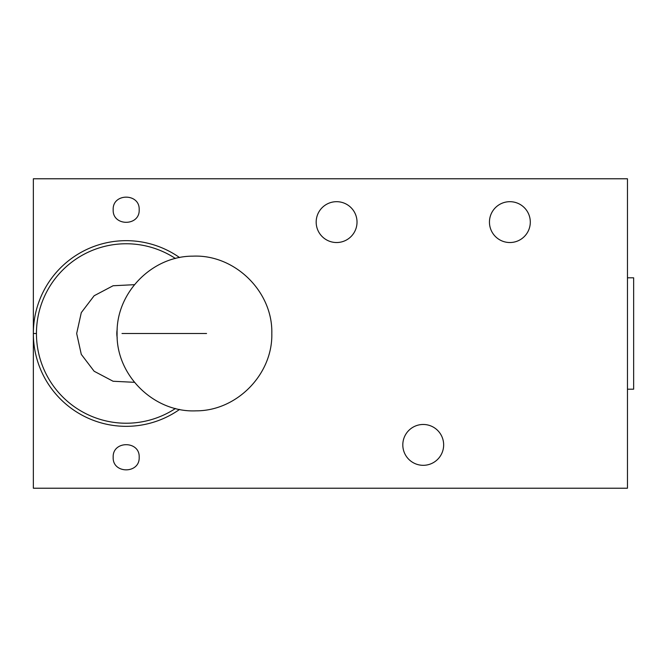 <?xml version="1.0" encoding="UTF-8"?>
<svg xmlns="http://www.w3.org/2000/svg" width="667" height="667" viewBox="0 0 667 667"><rect width="100%" height="100%" fill="white"/><g stroke="black" fill="none" stroke-linecap="round" stroke-linejoin="round"><path stroke-width="1" d="M206.553 333.5L122.011 333.5L206.553 333.5M116.817 333.5A25.063 24.754 0 0 1 117.217 329.123A25.063 24.754 0 0 0 117.217 337.894A25.063 24.754 0 0 1 116.817 333.5L117.092 333.5C116.083 292.78 152.026 256.036 192.763 256.161C234.692 254.135 272.928 291.546 271.811 333.5C272.828 374.22 236.877 410.964 196.14 410.839C154.21 412.865 115.983 375.454 117.092 333.5M76.672 333.5L81.291 354.377L94.147 371.252L113.082 381.249L134.442 382.316L113.082 381.249L94.147 371.252L81.291 354.377L76.672 333.5L81.291 312.623L94.147 295.748L113.082 285.751L134.442 284.684L113.082 285.751L94.147 295.748L81.291 312.623L76.672 333.5M175.463 258.504A89.737 89.737 0 0 0 36.443 333.5A89.737 89.737 0 0 0 175.463 408.487A89.737 89.737 0 0 1 36.443 333.5L33.35 333.5A92.83 92.83 0 0 1 179.598 257.579A92.83 92.83 0 0 0 33.35 333.5L36.443 333.5A89.737 89.737 0 0 1 175.463 258.504M179.598 409.421A92.83 92.83 0 0 1 33.35 333.5A92.83 92.83 0 0 0 179.598 409.421M33.35 333.667L33.35 488.219L627.464 488.219L627.464 178.781L33.35 178.781L33.35 488.219L627.464 488.219L627.464 178.781L33.35 178.781L33.35 333.5M113.182 209.73C112.381 192.963 139.978 192.963 139.178 209.73C139.978 226.497 112.381 226.497 113.182 209.73C112.381 192.963 139.978 192.963 139.178 209.73C139.978 226.497 112.381 226.497 113.182 209.73M489.453 222.103A20.419 20.419 0 0 1 509.88 201.684A20.419 20.419 0 0 1 530.298 222.103A20.419 20.419 0 0 1 509.88 242.53A20.419 20.419 0 0 1 489.453 222.103A20.419 20.419 0 0 0 509.88 242.53A20.419 20.419 0 0 0 530.298 222.103A20.419 20.419 0 0 0 509.88 201.684A20.419 20.419 0 0 0 489.453 222.103M316.175 222.103A20.419 20.419 0 0 1 336.593 201.684A20.419 20.419 0 0 1 357.02 222.103A20.419 20.419 0 0 1 336.593 242.53A20.419 20.419 0 0 1 316.175 222.103A20.419 20.419 0 0 0 336.593 242.53A20.419 20.419 0 0 0 357.02 222.103A20.419 20.419 0 0 0 336.593 201.684A20.419 20.419 0 0 0 316.175 222.103M402.81 444.897A20.419 20.419 0 0 1 423.237 424.47A20.419 20.419 0 0 1 443.655 444.897A20.419 20.419 0 0 1 423.237 465.316A20.419 20.419 0 0 1 402.81 444.897A20.419 20.419 0 0 0 423.237 465.316A20.419 20.419 0 0 0 443.655 444.897A20.419 20.419 0 0 0 423.237 424.47A20.419 20.419 0 0 0 402.81 444.897M113.182 457.27C112.381 440.503 139.978 440.503 139.178 457.27C139.978 474.037 112.381 474.037 113.182 457.27C112.381 440.503 139.978 440.503 139.178 457.27C139.978 474.037 112.381 474.037 113.182 457.27M633.65 277.805L627.464 277.805L633.65 277.805L633.65 389.195L627.464 389.195L633.65 389.195L633.65 277.805"/></g></svg>

